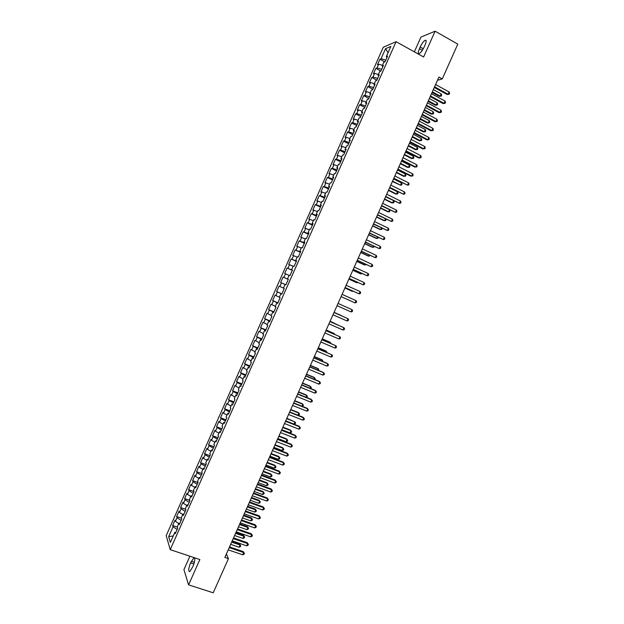 <?xml version="1.0" encoding="UTF-8"?>
<svg xmlns="http://www.w3.org/2000/svg" width="624" height="624" viewBox="0 0 624 624"><rect width="100%" height="100%" fill="white"/><g stroke="black" fill="none" stroke-linecap="round" stroke-linejoin="round"><path stroke-width="0.94" d="M189.899 556.218L183.924 569.642L188.596 584.852L213.221 592.8L228.446 558.644L226.395 553.94M383.261 47.26L166.21 535.642L170.219 549.658L396.076 41.675L383.261 47.26M396.076 41.675L423.61 57.002L435.1 31.2L420.911 37.128L414.352 51.854M388.081 52.689L385.554 48.695L381.085 58.757L379.899 59.233L377.473 64.701L378.643 64.241L377.021 67.899L375.851 68.344L373.425 73.804L374.579 73.39L372.957 77.041L371.803 77.446L369.377 82.914L370.516 82.524L368.893 86.182L367.754 86.557L365.329 92.017L366.452 91.666L364.829 95.316L363.714 95.659L361.28 101.119L362.396 100.799L360.773 104.45L359.666 104.754L357.24 110.214L358.34 109.933L356.71 113.584L355.625 113.849L353.2 119.309L354.276 119.059L352.654 122.71L351.585 122.944L349.159 128.396L350.22 128.185L348.598 131.836L347.545 132.031L345.119 137.491L346.172 137.303L344.549 140.954L343.504 141.118L341.078 146.57L342.116 146.429L340.493 150.072L339.464 150.205L337.046 155.657L338.06 155.54L336.445 159.19L335.431 159.284L333.005 164.736L334.012 164.658L332.389 168.301L331.391 168.363L328.973 173.807L329.963 173.768L328.341 177.411L327.358 177.442L324.94 182.887L325.915 182.871L324.293 186.514L323.326 186.514L320.908 191.95L321.867 191.981L320.252 195.616L319.301 195.577L316.883 201.022L317.819 201.076L316.204 204.719L315.268 204.649L312.85 210.085L313.778 210.179L312.164 213.814L311.243 213.712L308.825 219.149L309.738 219.274L308.116 222.908L307.211 222.768L304.801 228.205L305.698 228.368L304.075 232.003L303.186 231.832L300.776 237.26L301.657 237.455L300.035 241.09L299.161 240.88L296.751 246.316L297.617 246.542L296.002 250.177L295.136 249.935L292.726 255.364L293.576 255.629L291.962 259.256L291.119 258.983L288.709 264.412L289.544 264.709L287.929 268.336L287.095 268.031L284.684 273.452L285.503 273.788L283.889 277.415L283.078 277.072L280.667 282.493L281.471 282.859L279.856 286.486L279.061 286.112L276.65 291.533L277.438 291.931L275.831 295.558L275.044 295.144L272.633 300.565L273.406 301.002L271.799 304.629L271.027 304.184L268.616 309.598L269.381 310.066L267.766 313.693L267.017 313.209L264.607 318.63L265.348 319.129L263.741 322.756L263 322.241L260.598 327.655L261.323 328.185L259.717 331.812L258.991 331.266L256.581 336.679L257.299 337.249L255.692 340.868L254.982 340.291L252.572 345.696L253.274 346.297L251.667 349.924L250.973 349.307L248.57 354.713L249.249 355.352L247.642 358.972L246.964 358.324L244.561 363.73L245.232 364.4L243.625 368.02L242.962 367.333L240.552 372.739L241.207 373.441L239.6 377.06L238.953 376.342L236.551 381.748L237.19 382.489L235.583 386.1L234.952 385.351L232.549 390.757L233.173 391.529L231.566 395.14L230.95 394.36L228.548 399.758L229.156 400.561L227.549 404.173L226.949 403.361L224.546 408.759L225.139 409.594L223.532 413.205L222.947 412.355L220.545 417.752L221.13 418.626L219.523 422.237L218.946 421.356L216.551 426.754L217.113 427.651L215.506 431.262L214.952 430.349L212.558 435.739L213.104 436.675L211.497 440.287L210.959 439.335L208.556 444.733L209.095 445.7L207.488 449.303L206.965 448.321L204.563 453.71L205.085 454.717L203.479 458.328L202.972 457.306L200.577 462.696L201.076 463.733L199.477 467.337L198.978 466.292L196.583 471.674L197.075 472.742L195.468 476.354L194.984 475.27L192.59 480.652L193.066 481.759L191.467 485.363L190.999 484.24L188.604 489.629L189.064 490.76L187.465 494.364L187.013 493.217L184.618 498.599L185.063 499.769L183.464 503.365L183.027 502.187L180.632 507.562L181.061 508.771L179.462 512.366L179.041 511.15L176.647 516.532L177.06 517.764L175.461 521.368L175.055 520.112L172.661 525.494L177.325 527.085M385.554 48.695L390.866 46.426L386.318 56.651L386.981 57.439M375.851 68.344L380.913 71.089L383.401 65.489L382.184 65.949L383.838 62.228L385.055 61.76L387.551 56.16L386.318 56.651M380.913 71.089L379.704 71.526L378.05 75.247L378.729 75.995M285.878 284.848L285.035 284.474L285.878 284.848L288.343 279.295L287.5 278.936L289.138 275.246L289.996 275.59L292.461 270.036L291.603 269.708L293.241 266.019L294.115 266.331L296.579 260.77L295.706 260.481L297.344 256.792L298.233 257.065L300.706 251.503L299.809 251.246L301.447 247.556L302.351 247.79L304.824 242.229L303.911 242.011L305.557 238.321L306.47 238.524L308.95 232.955L308.022 232.775L309.66 229.078L310.596 229.25L313.069 223.681L312.125 223.532L313.771 219.835L314.722 219.968L317.195 214.399L316.235 214.289L317.881 210.592L318.848 210.686L321.321 205.117L320.346 205.039L321.992 201.341L322.975 201.404L325.455 195.827L324.464 195.788L326.11 192.091L327.109 192.114L329.581 186.537L328.575 186.537L330.221 182.832L331.235 182.824L333.715 177.247L332.693 177.278L334.339 173.573L335.369 173.527L337.849 167.95L336.812 168.02L338.458 164.315L339.503 164.229L341.983 158.652L340.93 158.753L342.576 155.048L343.637 154.931L346.117 149.347L345.049 149.487L346.694 145.782L347.771 145.626L350.251 140.049L349.167 140.221L350.813 136.508L351.913 136.321L354.393 130.736L353.285 130.946L354.939 127.234L356.047 127.015L358.535 121.423L357.412 121.672L359.065 117.959L360.188 117.702L362.677 112.109L361.538 112.39L363.191 108.677L364.33 108.381L366.818 102.796L365.664 103.108L367.318 99.395L368.472 99.068L370.96 93.475L369.79 93.826L371.444 90.113L372.614 89.747L375.102 84.146L373.924 84.536L375.57 80.824L376.763 80.418L379.252 74.825L378.05 75.247M285.035 284.474L283.397 288.163L284.232 288.553L281.759 294.107L280.94 293.693L279.295 297.383L280.114 297.812L277.649 303.365L276.838 302.913L275.2 306.602L276.003 307.063L273.53 312.616L272.743 312.125L271.105 315.814L271.892 316.313L269.42 321.859L268.648 321.344L267.01 325.026L267.782 325.556L265.309 331.102L264.553 330.548L262.915 334.23L263.671 334.799L261.206 340.345L260.458 339.752L258.827 343.434L259.561 344.042L257.096 349.588L256.37 348.956L254.732 352.638L255.458 353.278L252.993 358.823L252.283 358.16L250.645 361.842L251.347 362.513L248.89 368.051L248.188 367.357L246.558 371.038L247.244 371.748L244.787 377.278L244.101 376.553L242.471 380.227L243.142 380.975L240.685 386.506L240.014 385.741L238.384 389.415L239.039 390.195L236.582 395.733L235.934 394.93L234.296 398.603L234.944 399.415L232.487 404.953L231.847 404.118L230.217 407.784L230.841 408.634L228.384 414.164L227.768 413.299L226.138 416.965L226.746 417.854L224.289 423.384L223.688 422.471L222.058 426.145L222.651 427.066L220.194 432.588L219.609 431.652L217.979 435.318L218.556 436.277L216.099 441.8L215.53 440.825L213.899 444.491L214.461 445.481L212.012 451.004L211.45 449.99L209.82 453.664L210.374 454.685L207.917 460.208L207.379 459.163L205.748 462.829L206.279 463.882L203.83 469.404L203.307 468.32L201.677 471.986L202.192 473.078L199.742 478.6L199.235 477.485L197.605 481.151L198.104 482.274L195.655 487.789L195.164 486.642L193.534 490.3L194.017 491.47L191.568 496.977L191.092 495.799L189.462 499.457L189.938 500.659L187.489 506.165L187.021 504.949L185.398 508.607L185.851 509.839L183.401 515.346L182.957 514.098L181.327 517.756L181.771 519.02L179.322 524.527L178.893 523.24L177.263 526.898L177.692 528.2L175.243 533.707L174.829 532.381L170.36 542.435L168.667 536.656L173.066 526.757L172.661 525.494M437.494 80.262L442.283 78.913L438.929 77.056L224.843 557.427L228.446 558.644M175.461 521.368L178.768 523.513M177.06 517.764L181.155 520.408M174.829 532.381L175.859 532.311M179.462 512.366L182.777 514.496M181.061 508.771L185.164 511.391M178.893 523.24L179.923 523.185M183.464 503.365L186.787 505.479M185.063 499.769L189.173 502.359M182.957 514.098L183.979 514.059M187.465 494.364L190.804 496.454M189.064 490.76L193.19 493.334M187.021 504.949L188.035 504.925M191.467 485.363L194.813 487.43M193.066 481.759L197.207 484.302M191.092 495.799L192.098 495.791M195.468 476.354L198.83 478.397M197.075 472.742L201.224 475.262M195.164 486.642L196.162 486.65M199.477 467.337L202.839 469.365M201.076 463.733L205.241 466.222M199.235 477.485L200.226 477.508M203.479 458.328L206.856 460.325M205.085 454.717L209.258 457.181M203.307 468.32L204.29 468.367M207.488 449.303L210.881 451.292M209.095 445.7L213.283 448.141M207.379 459.163L208.354 459.217M211.497 440.287L214.898 442.252M213.104 436.675L217.308 439.093M211.45 449.99L212.425 450.068M215.506 431.262L218.915 433.204M217.113 427.651L221.325 430.037M215.53 440.825L216.497 440.911M219.523 422.237L222.94 424.156M221.13 418.626L225.35 420.989M219.609 431.652L220.568 431.761M223.532 413.205L226.964 415.108M225.139 409.594L229.382 411.934M223.688 422.471L224.64 422.596M227.549 404.173L230.989 406.052M229.156 400.561L233.407 402.87M227.768 413.299L228.712 413.439M231.566 395.14L235.014 396.997M233.173 391.529L237.44 393.806M231.847 404.118L232.783 404.274M235.583 386.1L239.039 387.941M237.19 382.489L241.465 384.743M235.934 394.93L236.863 395.101M239.6 377.06L243.071 378.877M241.207 373.441L245.497 375.671M240.014 385.741L240.942 385.928M243.625 368.02L247.096 369.814M245.232 364.4L249.53 366.608M244.101 376.553L245.014 376.756M247.642 358.972L251.129 360.742M249.249 355.352L253.562 357.529M248.188 367.357L249.101 367.583M251.667 349.924L255.161 351.671M253.274 346.297L257.603 348.449M252.283 358.16L253.18 358.402M255.692 340.868L259.194 342.599M257.299 337.249L261.635 339.37M256.37 348.956L257.26 349.214M259.717 331.812L263.234 333.52M261.323 328.185L265.676 330.291M260.458 339.752L261.347 340.025M263.741 322.756L267.267 324.441M265.348 319.129L269.716 321.204M264.553 330.548L265.434 330.837M267.766 313.693L271.307 315.362M269.381 310.066L273.757 312.117M268.648 321.344L269.521 321.649M271.799 304.629L275.348 306.275M273.406 301.002L277.797 303.022M272.743 312.125L273.608 312.452M275.831 295.558L279.388 297.18M277.438 291.931L281.845 293.927M276.838 302.913L277.696 303.248M279.856 286.486L283.429 288.093M281.471 282.859L285.886 284.833M280.94 293.693L281.791 294.052M283.889 277.415L288.311 279.373M285.503 273.788L289.091 275.356M287.929 268.336L292.36 270.27M289.544 264.709L293.132 266.261M287.5 278.936L288.335 279.318M291.962 259.256L296.408 261.16M293.576 255.629L297.18 257.158M291.603 269.708L292.43 270.114M296.002 250.177L300.456 252.049M297.617 246.542L301.228 248.056M295.706 260.481L296.525 260.894M300.035 241.09L304.512 242.939M301.657 237.455L305.276 238.945M299.809 251.246L300.62 251.683M304.075 232.003L308.56 233.828M305.698 228.368L309.325 229.835M303.911 242.011L304.723 242.463M308.116 222.908L312.616 224.71M309.738 219.274L313.381 220.717M308.022 232.775L308.818 233.243M312.164 213.814L316.672 215.584M313.778 210.179L317.429 211.606M312.125 223.532L312.92 224.016M316.204 204.719L320.728 206.466M317.819 201.076L321.485 202.48M316.235 214.289L317.023 214.789M320.252 195.616L324.784 197.34M321.867 191.981L325.541 193.362M320.346 205.039L321.126 205.553M324.293 186.514L328.84 188.206M325.915 182.871L329.597 184.236M324.464 195.788L325.237 196.318M328.341 177.411L332.904 179.072M329.963 173.768L333.661 175.102M328.575 186.537L329.339 187.083M332.389 168.301L336.968 169.939M334.012 164.658L337.717 165.976M332.693 177.278L333.45 177.848M336.445 159.19L341.024 160.797M338.06 155.54L341.78 156.835M336.812 168.02L337.561 168.597M340.493 150.072L345.088 151.655M342.116 146.429L345.844 147.701M340.93 158.753L341.671 159.354M344.549 140.954L349.159 142.514M346.172 137.303L349.908 138.559M345.049 149.487L345.782 150.103M348.598 131.836L353.223 133.364M350.22 128.185L353.972 129.418M349.167 140.221L349.892 140.852M352.654 122.71L357.295 124.215M354.276 119.059L358.036 120.268M353.285 130.946L354.011 131.594M356.71 113.584L361.358 115.058M358.34 109.933L362.107 111.119M357.412 121.672L358.129 122.335M360.773 104.45L365.43 105.901M362.396 100.799L366.171 101.969M361.538 112.39L362.248 113.077M364.829 95.316L369.502 96.743M366.452 91.666L370.243 92.812M365.664 103.108L366.366 103.81M368.893 86.182L373.581 87.578M370.516 82.524L374.314 83.655M369.79 93.826L370.484 94.544M372.957 77.041L377.653 78.413M374.579 73.39L378.386 74.49M373.924 84.536L374.603 85.27M377.021 67.899L381.732 69.248M378.643 64.241L382.465 65.325M381.085 58.757L385.804 60.076M382.184 65.949L382.855 66.721M435.1 31.2L457.79 44.117L442.283 78.913M188.596 584.852L199.867 559.533L170.219 549.658M173.066 526.757L177.138 529.433M173.246 535.938L168.667 536.656M425.014 45.146C426.473 41.574 426.504 39.952 425.123 40.279C423.493 41.278 421.847 43.524 420.178 47.034L419.453 48.664C417.986 52.237 417.955 53.859 419.344 53.547C420.958 52.556 422.596 50.31 424.273 46.8L425.014 45.146M194.017 557.583L190.562 562.91C188.44 568.565 188.183 571.475 189.805 571.623L192.972 566.397C194.672 562.154 195.172 559.268 194.477 557.739M379.899 59.233L384.743 61.877M371.803 77.446L376.873 80.176M367.754 86.557L372.832 89.263M363.714 95.659L368.792 98.35M359.666 104.754L364.751 107.429M355.625 113.849L360.719 116.509M351.585 122.944L356.686 125.58M347.545 132.031L352.654 134.651M343.504 141.118L348.621 143.723M339.464 150.205L344.588 152.786M335.431 159.284L340.556 161.85M331.391 168.363L336.531 170.914M327.358 177.442L332.506 179.969M323.326 186.514L328.481 189.025M319.301 195.577L324.457 198.073M315.268 204.649L320.432 207.121M311.243 213.712L316.415 216.169M307.211 222.768L312.39 225.209M303.186 231.832L308.373 234.25M299.161 240.88L304.356 243.29M295.136 249.935L300.339 252.322M291.119 258.983L296.322 261.355M287.095 268.031L292.313 270.379M280.667 282.493L285.893 284.817M283.078 277.072L288.296 279.404M276.65 291.533L281.884 293.842M272.633 300.565L277.875 302.858M268.616 309.598L273.866 311.867M264.607 318.63L269.857 320.884M260.598 327.655L265.855 329.893M256.581 336.679L261.846 338.894M252.572 345.696L257.845 347.896M248.57 354.713L253.843 356.897M244.561 363.73L249.85 365.898M240.552 372.739L245.848 374.891M236.551 381.748L241.847 383.877M232.549 390.757L237.853 392.87M228.548 399.758L233.86 401.856M224.546 408.759L229.866 410.834M220.545 417.752L225.872 419.812M216.551 426.754L221.887 428.789M212.558 435.739L217.893 437.767M208.556 444.733L213.907 446.737M204.563 453.71L209.921 455.699M200.577 462.696L205.936 464.669M196.583 471.674L201.95 473.632M192.59 480.652L197.964 482.586M188.604 489.629L193.986 491.54M184.618 498.599L189.852 500.44M180.632 507.562L185.656 509.317M176.647 516.532L181.483 518.201M434.288 87.469L447.096 94.481L448.102 94.24L434.569 86.83M449.116 91.962L449.576 93.304L449.171 94.216L448.102 94.24L449.116 91.962L435.591 84.544M449.171 94.216L447.096 94.481M432.065 92.453L439.226 96.353L440.193 96.127L441.184 93.896L433.337 89.606M432.338 91.845L440.193 96.127L441.254 96.096L439.226 96.353M441.184 93.896L441.644 95.207L441.254 96.096M430.217 96.595L443.04 103.561L444.038 103.342L430.49 95.987M445.052 101.065L445.52 102.398L445.115 103.311L444.038 103.342L445.052 101.065L431.512 93.694M445.115 103.311L443.04 103.561M426.153 105.721L439 112.632L439.982 112.445L426.41 105.136M440.996 110.167L441.472 111.485L441.067 112.398L439.982 112.445L440.996 110.167L427.432 102.851M441.067 112.398L439 112.632M428.087 101.369L435.263 105.245L436.215 105.043L437.206 102.812L429.351 98.553M428.353 100.784L436.215 105.043L437.284 105.004L435.263 105.245M437.206 102.812L437.674 104.114L437.284 105.004M424.117 110.284L431.293 114.137L432.245 113.95L433.235 111.727L425.365 107.492M424.367 109.73L432.245 113.95L433.313 113.903L431.293 114.137M433.235 111.727L433.711 113.014L433.313 113.903M422.089 114.839L434.951 121.711L435.926 121.54L422.339 114.286M436.94 119.27L437.416 120.58L437.011 121.485L435.926 121.54L436.94 119.27L423.353 112M437.011 121.485L434.951 121.711M418.025 123.958L430.903 130.783L431.87 130.634L418.259 123.427M432.884 128.365L433.368 129.659L432.962 130.572L431.87 130.634L432.884 128.365L419.281 121.142M432.962 130.572L430.903 130.783M420.147 119.2L427.331 123.022L428.267 122.866L429.265 120.635L421.379 116.431M420.381 118.669L428.267 122.866L429.343 122.803L427.331 123.022M429.265 120.635L429.741 121.914L429.343 122.803M416.177 128.107L423.376 131.906L424.297 131.765L425.287 129.542L417.394 125.369M416.403 127.6L424.297 131.765L425.373 131.703L423.376 131.906M425.287 129.542L425.771 130.814L425.373 131.703M413.962 133.076L426.863 139.846L427.814 139.729L414.188 132.569M428.828 137.459L429.312 138.746L428.906 139.651L427.814 139.729L428.828 137.459L415.202 130.283M428.906 139.651L426.863 139.846M412.207 137.015L419.414 140.79L420.326 140.673L421.317 138.45L413.416 134.3M412.417 136.531L420.326 140.673L421.411 140.595L419.414 140.79M421.317 138.45L421.808 139.706L421.411 140.595M409.898 142.186L422.815 148.918L423.758 148.816L410.116 141.71M424.772 146.546L425.264 147.826L424.858 148.73L423.758 148.816L424.772 146.546L411.13 139.425M424.858 148.73L422.815 148.918M408.236 145.922L415.459 149.666L416.356 149.573L417.355 147.35L409.438 143.231M408.439 145.462L416.356 149.573L417.448 149.487L415.459 149.666M417.355 147.35L417.846 148.598L417.448 149.487M405.842 151.297L418.774 157.981L419.71 157.903L406.045 150.844M420.716 155.633L421.216 156.897L420.81 157.81L419.71 157.903L420.716 155.633L407.059 148.559M404.274 154.822L411.497 158.543L412.394 158.473L413.384 156.25L405.46 152.155M404.461 154.385L412.394 158.473L413.486 158.371L413.884 157.49L413.384 156.25M401.786 160.399L414.734 167.037L415.654 166.99L401.973 159.978M416.668 164.72L417.167 165.968L416.77 166.881L415.654 166.99L416.668 164.72L402.987 157.693M400.304 163.722L407.542 167.411L408.424 167.372L409.414 165.142L401.482 161.078M400.483 163.309L408.424 167.372L409.523 167.263L409.921 166.374L409.414 165.142M397.73 169.502L410.693 176.093L411.606 176.069L397.901 169.104M412.62 173.8L413.127 175.04L412.721 175.945L411.606 176.069L412.62 173.8L398.923 166.826M396.341 172.614L403.588 176.288L404.461 176.264L405.452 174.041L397.504 170.001M396.513 172.232L404.461 176.264L405.561 176.14L405.959 175.25L405.452 174.041M393.674 178.604L407.558 185.149L393.838 178.23M408.572 182.879L409.079 184.111L408.681 185.016L407.558 185.149L408.572 182.879L394.852 175.952M392.379 181.506L400.499 185.149L401.489 182.926L393.533 178.924M392.535 181.147L400.499 185.149L401.606 185.024L401.996 184.135L401.489 182.926M389.618 187.699L403.51 194.22L389.774 187.356M404.524 191.95L405.038 193.175L404.633 194.08L403.51 194.22L404.524 191.95L390.788 185.078M388.417 190.398L395.686 194.017L396.536 194.041L397.527 191.818L389.555 187.84M388.565 190.063L396.536 194.041L397.644 193.9L398.042 193.011L397.527 191.818M385.562 196.794L399.461 203.291L385.702 196.474M400.475 201.029L400.998 202.231L400.592 203.143L399.461 203.291L400.475 201.029L386.724 194.197M384.454 199.282L391.732 202.878L392.574 202.925L393.541 200.749M384.595 198.978L392.574 202.925L393.689 202.769L394.087 201.887L393.596 200.772M381.514 205.889L395.421 212.363L381.638 205.592M396.435 210.093L396.958 211.294L396.552 212.199L395.421 212.363L396.435 210.093L382.66 203.315M380.5 208.166L387.785 211.739L388.612 211.801L389.501 209.812M380.624 207.886L388.612 211.801L389.735 211.645L389.766 209.937M377.458 214.976L391.381 221.426L377.582 214.711M392.387 219.164L392.917 220.35L392.519 221.255L391.381 221.426L392.387 219.164L378.596 212.433M376.537 217.051L383.838 220.592L384.657 220.685L385.46 218.868M376.654 216.793L384.657 220.685L385.78 220.514L385.936 219.102M373.409 224.063L387.332 230.49L373.519 223.821M388.346 228.228L388.885 229.398L388.479 230.303L387.332 230.49L388.346 228.228L374.533 221.543M372.583 225.927L379.891 229.445L380.702 229.562L381.428 227.932M372.684 225.693L380.702 229.562L381.826 229.375L382.114 228.259M369.361 233.142L383.292 239.554L369.463 232.931M384.306 237.284L384.844 238.446L384.446 239.351L383.292 239.554L384.306 237.284L370.477 230.654M368.628 234.803L375.944 238.298L376.74 238.43L377.387 236.98M368.714 234.601L376.74 238.43L377.879 238.243L378.253 237.393M365.321 242.221L379.259 248.609L365.399 242.034M380.266 246.34L380.812 247.494L380.406 248.399L379.259 248.609L380.266 246.34L366.413 239.764M364.673 243.672L371.998 247.143L372.785 247.299L373.355 246.035M364.751 243.493L372.785 247.299L373.924 247.096L374.221 246.441M361.273 251.3L375.219 257.657L361.343 251.137M376.225 255.395L376.779 256.542L376.373 257.439L375.219 257.657L376.225 255.395L362.357 248.867M360.719 252.541L368.059 255.988L368.839 256.168L369.322 255.083M360.789 252.392L368.839 256.168L370.188 255.489M357.232 260.372L371.179 266.713L357.287 260.239M372.193 264.451L372.746 265.582L372.341 266.479L371.179 266.713L372.193 264.451L358.301 257.962M356.764 261.409L364.112 264.826L364.884 265.036L365.29 264.124M356.827 261.284L364.884 265.036L366.155 264.529M353.184 269.443L367.146 275.761L353.239 269.334M368.152 273.499L368.714 274.615L368.316 275.519L367.146 275.761L368.152 273.499L354.245 267.064M352.817 270.27L360.173 273.671L360.929 273.897L361.257 273.172M352.864 270.169L360.929 273.897L362.123 273.569M349.144 278.507L363.113 284.809L349.183 278.429M364.12 282.547L364.689 283.655L364.283 284.552L363.113 284.809L364.12 282.547L350.197 276.159M348.871 279.131L356.234 282.5L356.983 282.75L357.224 282.204M348.902 279.061L356.983 282.75L357.965 282.547M345.103 287.57L359.081 293.849L345.134 287.524M360.087 291.587L360.656 292.679L360.259 293.584L359.081 293.849L360.087 291.587L346.141 285.246M344.924 287.992L352.295 291.338L353.2 291.244M344.939 287.945L353.691 291.463M341.071 296.634L355.048 302.89L341.078 296.611M356.054 300.628L356.632 301.712L356.226 302.617L355.048 302.89L356.054 300.628L342.092 294.333M352.03 309.668L352.607 310.736L352.201 311.641L351.016 311.922L337.03 305.698L351.016 311.922L352.03 309.668L338.044 303.42M333.996 312.507L347.997 318.7L346.991 320.954L332.982 314.777M334.004 312.484L347.997 318.7L348.582 319.761L348.184 320.666L346.991 320.954M329.948 321.586L343.972 327.733L342.966 329.987L328.942 323.856M329.971 321.539L343.972 327.733L344.557 328.778L344.159 329.683L342.966 329.987M325.907 330.665L339.947 336.757L338.941 339.011L324.893 332.927M325.939 330.587L339.947 336.757L340.54 337.795L340.135 338.699L338.941 339.011M321.859 339.737L335.923 345.782L334.916 348.036L320.853 342.007M321.906 339.635L335.923 345.782L336.515 346.811L336.118 347.716L334.916 348.036M317.819 348.808L331.898 354.806L330.892 357.061L316.805 351.07M317.873 348.683L331.898 354.806L332.498 355.82L332.101 356.725L330.892 357.061M313.778 357.872L327.873 363.823L326.867 366.077L312.764 360.142M313.841 357.724L327.187 363.355L328.481 364.829L328.084 365.734L326.867 366.077M309.738 366.935L323.848 372.84L322.85 375.094L308.724 369.205M309.816 366.764L323.177 372.349L324.464 373.838L324.067 374.735L322.85 375.094M305.698 375.999L319.831 381.857L318.825 384.111L304.691 378.269M305.791 375.796L319.168 381.342L320.447 382.84L320.05 383.737L318.825 384.111M301.657 385.063L315.814 390.866L314.808 393.12L300.651 387.325M301.766 384.829L315.159 390.328L316.438 391.841L316.033 392.738L314.808 393.12M297.625 394.118L311.797 399.875L310.791 402.121L296.618 396.38M297.742 393.861L311.15 399.313L312.421 400.834L312.023 401.731L310.791 402.121M293.592 403.166L307.78 408.876L306.774 411.13L292.578 405.428M293.717 402.886L307.148 408.291L308.412 409.828L308.014 410.725L306.774 411.13M289.559 412.222L303.763 417.877L302.765 420.131L288.545 414.484M289.692 411.91L303.147 417.269L304.403 418.821L304.005 419.718L302.765 420.131M285.527 421.262L299.754 426.878L298.748 429.125L284.521 423.524M285.675 420.935L299.138 426.247L300.394 427.807L299.996 428.704L298.748 429.125M281.494 430.31L295.745 435.872L294.739 438.126L280.488 432.572M281.658 429.952L295.136 435.217L296.392 436.792L295.987 437.689L294.739 438.126M277.462 439.351L291.728 444.865L290.729 447.112L276.455 441.613M277.641 438.961L291.143 444.187L292.383 445.77L291.985 446.667L290.729 447.112M273.437 448.391L287.719 453.859L286.72 456.105L272.431 450.645M273.624 447.977L287.141 453.157L288.382 454.756L287.976 455.653L286.72 456.105M269.412 457.423L283.717 462.844L282.711 465.091L268.406 459.685M269.607 456.986L283.14 462.119L284.372 463.726L283.975 464.623L282.711 465.091M265.387 466.456L279.708 471.83L278.702 474.076L264.381 468.718M265.59 465.995L279.146 471.081L280.371 472.703L279.973 473.6L278.702 474.076M279.146 471.081L280.371 472.703M261.362 475.488L275.699 480.808L274.7 483.054L260.356 477.742M261.581 474.997L275.153 480.035L276.37 481.673L275.972 482.57L274.7 483.054M275.153 480.035L276.37 481.673M257.338 484.513L271.697 489.785L270.699 492.032L256.331 486.767M257.572 483.998L271.159 488.99L272.376 490.636L271.97 491.533L270.699 492.032M271.159 488.99L272.376 490.636M253.313 493.537L267.696 498.763L266.698 501.01L252.314 495.791M253.555 492.991L267.166 497.944L268.375 499.606L267.977 500.503L266.698 501.01M267.166 497.944L268.375 499.606M249.296 502.554L263.695 507.733L262.696 509.98L248.29 504.808M249.553 501.985L263.172 506.891L264.381 508.568L263.975 509.457L262.696 509.98M263.172 506.891L264.381 508.568M245.279 511.571L259.693 516.703L258.695 518.95L244.273 513.825M245.544 510.978L259.186 515.837L260.38 517.522L259.982 518.419L258.695 518.95M259.186 515.837L260.38 517.522M241.262 520.588L255.692 525.673L254.693 527.912L240.256 522.842M241.535 519.971L255.2 524.784L256.386 526.477L255.988 527.374L254.693 527.912M255.2 524.784L256.386 526.477M341.476 315.611L334.074 312.335L341.476 315.611M338.099 325.104L330.127 321.188M338.52 325.283L330.112 321.227M334.082 334.129L334.3 333.637L333.606 333.255L326.188 330.034M334.745 334.417L334.3 333.637L326.157 330.096M330.057 343.145L330.353 342.475L329.675 342.069L322.241 338.871M330.931 343.52L330.353 342.475L322.202 338.965M326.04 352.162L326.414 351.312L325.744 350.883L318.302 347.708M326.914 352.537L326.414 351.312L318.256 347.833M322.023 361.171L322.475 360.149L321.82 359.697L314.363 356.546M322.897 361.546L322.475 360.149L314.301 356.694M317.998 370.188L318.536 368.979L317.889 368.503L310.432 365.383M318.88 370.555L318.536 368.979L310.354 365.555M313.989 379.189L314.605 377.809L313.966 377.309L306.493 374.213M314.87 379.556L315.214 378.776L314.605 377.809L306.407 374.408M309.972 388.198L310.666 386.63L310.042 386.116L302.562 383.042M310.744 388.518L311.282 387.59L310.666 386.63L302.461 383.261M305.955 397.199L306.735 395.452L306.119 394.914L298.631 391.864M306.509 397.426L307.359 396.404L306.735 395.452L298.522 392.114M301.946 406.201L302.804 404.274L302.195 403.712L294.692 400.686M302.281 406.333L303.428 405.21L302.804 404.274L294.575 400.959M297.937 415.194L298.873 413.096L298.272 412.511L290.768 409.508M298.054 415.241L299.107 414.898L299.504 414.016L298.873 413.096L290.636 409.804M285.706 420.857L293.959 424.109L294.941 421.91L286.837 418.322M293.959 424.109L295.183 423.704L295.573 422.822L294.941 421.91L286.697 418.642M281.767 429.694L290.035 432.923L291.01 430.716L290.433 430.092L282.906 427.136M290.035 432.923L291.26 432.502L291.65 431.621L291.01 430.716L282.758 427.487M277.828 438.524L286.104 441.73L287.087 439.53L286.517 438.875L278.983 435.95M286.104 441.73L287.336 441.301L287.734 440.419L287.087 439.53L278.819 436.316M273.897 447.361L282.181 450.536L283.163 448.336L282.602 447.658L275.051 444.756M282.181 450.536L283.413 450.099L283.811 449.218L283.163 448.336L274.88 445.154M269.958 456.191L278.257 459.334L279.232 457.135L278.686 456.44L271.128 453.562M278.257 459.334L279.497 458.89L279.887 458.008L279.232 457.135L270.941 453.983M266.027 465.02L274.334 468.14L275.309 465.941L274.778 465.215L267.205 462.368M274.778 465.215L275.972 466.799L275.309 465.941L267.01 462.813M275.972 466.799L275.574 467.68L274.334 468.14M262.096 473.842L270.41 476.931L271.393 474.731L270.863 473.99L263.289 471.167M270.863 473.99L272.048 475.589L271.393 474.731L263.078 471.635M272.048 475.589L271.658 476.463L270.41 476.931M258.164 482.664L266.487 485.729L267.47 483.53L266.955 482.765L259.366 479.965M266.955 482.765L268.133 484.372L267.47 483.53L259.147 480.457M268.133 484.372L267.743 485.246L266.487 485.729M254.233 491.478L262.571 494.52L263.546 492.32L263.039 491.533L255.442 488.756M263.039 491.533L264.217 493.155L263.546 492.32L255.216 489.278M264.217 493.155L263.827 494.029L262.571 494.52M250.302 500.3L258.648 503.311L259.631 501.111L259.132 500.3L251.527 497.546M259.132 500.3L260.309 501.93L259.631 501.111L251.285 498.092M260.309 501.93L259.912 502.811L258.648 503.311M246.379 509.106L254.732 512.093L255.715 509.894L255.224 509.067L247.611 506.337M255.224 509.067L256.394 510.705L255.715 509.894L247.361 506.906M256.394 510.705L256.004 511.586L254.732 512.093M242.447 517.92L250.817 520.876L251.8 518.677L251.324 517.826L243.695 515.128M251.324 517.826L252.478 519.48L251.8 518.677L243.43 515.72M252.478 519.48L252.088 520.354L250.817 520.876M237.245 529.604L251.698 534.635L250.7 536.874L236.239 531.851M237.533 528.957L251.215 533.723L252.392 535.431L251.995 536.328L250.7 536.874M251.215 533.723L252.392 535.431M238.524 526.726L246.901 529.659L247.884 527.459L247.416 526.586L239.78 523.91M247.416 526.586L248.57 528.247L247.884 527.459L239.507 524.527M248.57 528.247L248.18 529.129L246.901 529.659M233.228 538.606L247.697 543.598L246.698 545.836L232.222 540.86M233.532 537.935L247.229 542.662L248.407 544.385L248.009 545.275L246.698 545.836M247.229 542.662L248.407 544.385M234.601 535.532L242.993 538.434L243.968 536.242L243.516 535.337L235.864 532.685M243.516 535.337L244.663 537.014L243.968 536.242L235.583 533.333M244.663 537.014L244.273 537.896L242.993 538.434M229.219 547.615L243.703 552.552L242.705 554.791L228.212 549.869M229.523 546.913L243.243 551.593L244.413 553.332L244.015 554.221L242.705 554.791M243.243 551.593L244.413 553.332M230.677 544.331L239.078 547.209L240.053 545.017L239.608 544.097L231.956 541.468M239.608 544.097L240.755 545.782L240.053 545.017L231.66 542.131M240.755 545.782L240.365 546.655L239.078 547.209M423.283 48.773L420.178 47.034M422.362 50.294L419.453 48.664M193.885 564.01L190.562 562.91M194.36 562.333L191.279 561.311M426.13 40.841L425.123 40.279M194.633 557.996L193.729 557.692"/></g></svg>
